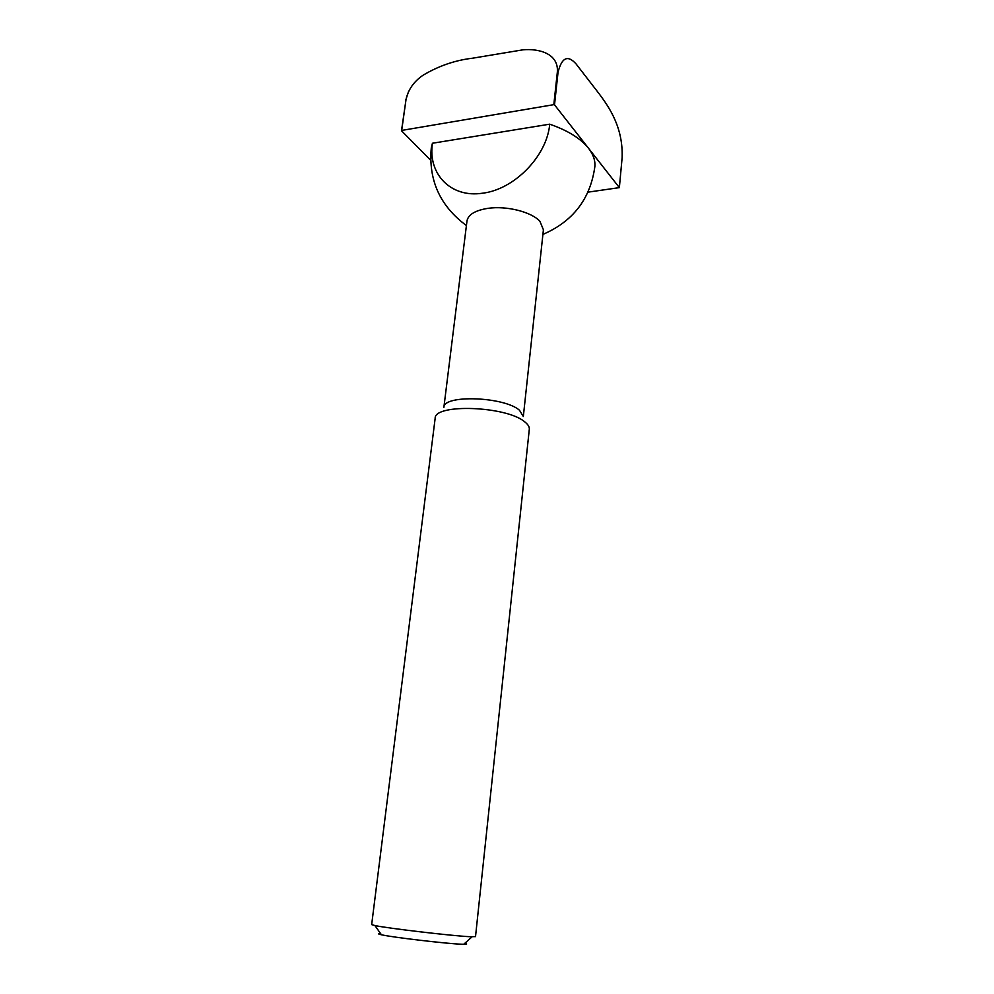 <?xml version="1.0" encoding="UTF-8"?>
<svg xmlns="http://www.w3.org/2000/svg" width="994" height="994" viewBox="0 0 994 994"><rect width="100%" height="100%" fill="white"/><g stroke="black" fill="none" stroke-linecap="round" stroke-linejoin="round"><path stroke-width="1.49" d="M443.896 407.304C443.56 394.469 504.318 396.656 519.502 410.261L523.329 416.498L543.407 229.788L539.978 221.413C531.827 211.995 506.592 205.559 488.029 208.33C475.219 210.368 468.211 214.567 466.981 220.954L443.883 407.304M435.148 418.387L435.161 418.275C434.378 403.378 506.952 406.086 524.857 421.953C528.013 424.438 529.491 426.848 529.317 429.172L475.517 936.621L469.727 936.696C451.959 935.863 387.697 928.309 374.924 925.551L371.669 924.606L435.148 418.387M380.615 933.614C377.695 933.639 377.968 934.025 381.435 934.77C392.431 937.33 446.418 943.691 461.626 944.225L463.689 944.288C467.23 944.35 467.578 944.039 464.745 943.356M482.624 193.196C450.816 198.216 427.668 173.9 432.44 143.248L549.719 124.175C547.011 156.083 514.221 189.531 482.624 193.196M466.41 225.551C439.994 206.019 428.29 180.076 431.309 147.746L432.44 143.248M587.988 192.153L619.361 187.63L588.547 148.292C593.319 154.492 595.418 160.618 594.847 166.669C590.399 198.837 573.078 221.413 542.91 234.398M549.719 124.175C567.76 130.45 580.707 138.489 588.547 148.292L554.515 104.842L558.044 72.264C561.772 57.466 567.785 54.682 576.073 63.939L599.084 93.709C609.359 107.476 623.176 127.567 622.132 157.586L619.361 187.63M406.037 99.437C408.211 89.622 413.839 81.57 422.922 75.308C438.602 65.939 455.177 60.236 472.635 58.199L522.981 49.824C538.586 48.371 558.814 53.403 557.348 72.065L553.82 104.656L401.688 130.425L406.037 99.437L401.501 130.748L430.626 160.245M408.621 91.324L405.85 99.773M553.82 104.656L554.515 104.842M557.348 72.065L558.044 72.264M381.435 934.77L374.924 925.551M463.689 944.288L472.125 936.795"/></g></svg>
